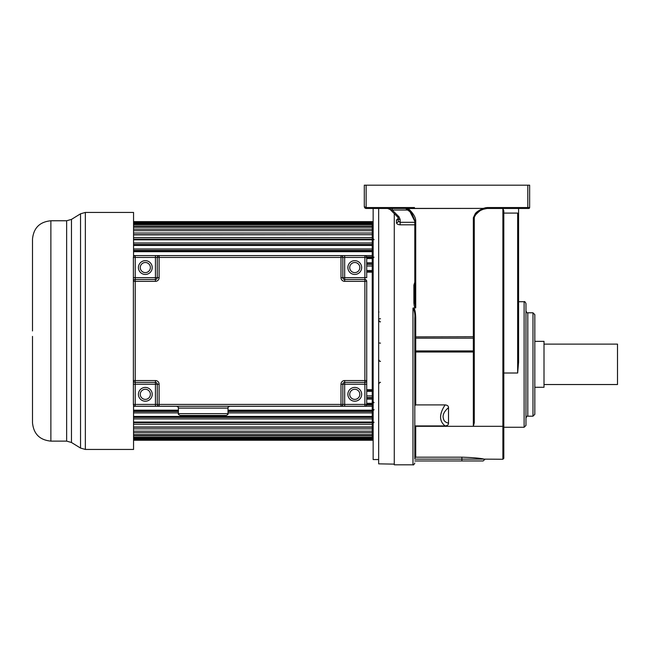 <?xml version="1.0" encoding="UTF-8"?>
<svg xmlns="http://www.w3.org/2000/svg" width="650" height="650" viewBox="0 0 650 650"><rect width="100%" height="100%" fill="white"/><g stroke="black" fill="none" stroke-linecap="round" stroke-linejoin="round"><path stroke-width="0.97" d="M135.224 382.387A1.836 1.836 0 0 1 133.38 380.551L135.224 380.551L135.224 277.664L133.38 277.664L133.38 281.336L133.38 257.449A1.836 1.836 0 0 1 135.224 255.613A1.836 1.836 0 0 0 133.38 257.449L135.224 257.449L135.224 255.613L159.104 255.613A1.836 1.836 0 0 0 157.268 257.449L157.268 277.664L155.431 277.664L155.431 279.5A1.836 1.836 0 0 0 157.268 277.664A1.836 1.836 0 0 1 155.431 279.5L135.224 279.5A1.836 1.836 0 0 0 133.38 281.336L133.38 380.551A1.836 1.836 0 0 0 135.224 382.387L135.224 380.551L155.431 380.551L155.431 384.223L133.38 384.223L133.38 380.551L133.38 404.43A1.836 1.836 0 0 0 135.224 406.266L159.104 406.266L155.431 406.266L155.431 404.43L133.38 404.43A1.836 1.836 0 0 0 135.224 406.266L135.224 382.387L155.431 382.387A1.836 1.836 0 0 1 157.268 384.223L157.268 404.43A1.836 1.836 0 0 0 159.104 406.266L340.99 406.266A1.836 1.836 0 0 0 342.834 404.43L342.834 384.223A1.836 1.836 0 0 1 344.671 382.387L364.877 382.387A1.836 1.836 0 0 0 366.714 380.551L366.714 404.43L364.877 404.43L364.877 406.266A1.836 1.836 0 0 0 366.714 404.43A1.836 1.836 0 0 1 364.877 406.266L340.99 406.266A1.836 1.836 0 0 0 342.834 404.43L340.99 404.43L340.99 406.266L344.671 406.266L344.671 404.43L342.834 404.43M133.38 281.336L155.431 281.336A3.672 3.672 0 0 0 159.104 277.664L159.104 257.449L340.99 257.449L340.99 277.664A3.672 3.672 0 0 0 344.671 281.336L364.877 281.336L364.877 384.223L366.714 384.223L366.714 281.336A1.836 1.836 0 0 0 364.877 279.5L344.671 279.5A1.836 1.836 0 0 1 342.834 277.664L342.834 257.449A1.836 1.836 0 0 0 340.99 255.613L364.877 255.613L364.877 257.449L366.714 257.449A1.836 1.836 0 0 0 364.877 255.613M340.99 255.613L344.671 255.613L344.671 257.449L364.877 257.449L364.877 277.664L344.671 277.664L344.671 257.449L340.99 257.449L340.99 255.613L159.104 255.613A1.836 1.836 0 0 0 157.268 257.449L159.104 257.449L159.104 255.613L155.431 255.613L155.431 277.664L135.224 277.664L135.224 257.449L157.268 257.449M364.877 279.5L364.877 281.336L366.714 281.336A1.836 1.836 0 0 0 364.877 279.5L364.877 277.664L366.714 277.664L366.714 257.449M349.716 394.322A5.054 5.054 0 0 1 354.77 389.277A5.054 5.054 0 0 1 359.824 394.322A5.054 5.054 0 0 1 354.77 399.376A5.054 5.054 0 0 1 349.716 394.322A5.054 5.054 0 0 0 354.77 399.376A5.054 5.054 0 0 0 359.824 394.322M349.716 267.556A5.054 5.054 0 0 1 354.77 262.502A5.054 5.054 0 0 1 359.824 267.556A5.054 5.054 0 0 1 354.77 272.61A5.054 5.054 0 0 1 349.716 267.556A5.054 5.054 0 0 0 354.77 272.61A5.054 5.054 0 0 0 359.824 267.556M140.27 394.322A5.054 5.054 0 0 1 145.324 389.277A5.054 5.054 0 0 1 150.377 394.322A5.054 5.054 0 0 1 145.324 399.376A5.054 5.054 0 0 1 140.27 394.322A5.054 5.054 0 0 0 145.324 399.376A5.054 5.054 0 0 0 150.377 394.322M178.393 413.619L228.004 413.619C228.467 414.066 227.857 414.676 226.168 415.456L180.237 415.456C178.539 414.676 177.929 414.066 178.393 413.619L178.393 408.102L228.004 408.102C227.533 407.656 228.15 407.046 229.84 406.266M140.27 267.556A5.054 5.054 0 0 1 145.324 262.502A5.054 5.054 0 0 1 150.377 267.556A5.054 5.054 0 0 1 145.324 272.61A5.054 5.054 0 0 1 140.27 267.556A5.054 5.054 0 0 0 145.324 272.61A5.054 5.054 0 0 0 150.377 267.556M32.5 330.939L32.5 239.135C33.589 227.971 39.715 221.853 50.871 220.764L50.871 441.122C39.715 440.034 33.589 433.907 32.5 422.752L32.5 336.399M32.5 318.849L32.5 310.302M133.551 405.194L133.551 449.442L85.353 449.442L80.535 448.077L80.535 213.801L71.459 219.399L71.459 442.488L80.535 448.077M85.353 449.442L85.353 212.436L133.551 212.436L133.551 256.693M534.82 341.356L544.009 341.356L544.009 387.286L534.82 387.286M544.009 344.118L617.5 344.118L617.5 384.532L544.009 384.532M485.899 208.463L527.816 208.463L518.578 208.463L518.578 362.277L517.66 373.002L503.807 373.002M378.658 459.55L373.149 459.55L373.149 208.463L366.137 208.463L364.301 206.627L364.301 185.193L366.137 185.193L366.137 207.545L364.301 206.627L366.137 207.545L405.616 207.545L408.241 208.406L407.924 208.967L408.241 208.406L482.966 208.406L487.118 207.545L527.816 207.545L527.816 208.463L528.734 208.463A0.918 0.918 103.1 0 0 529.653 207.545L529.653 185.193L366.137 185.193M518.578 210.243L518.578 235.909M518.578 333.409L518.578 211.526M503.807 425.904L503.807 458.348L502.889 459.266L502.889 426.319L503.807 425.904L503.807 210.86L502.889 208.463L502.889 426.319L473.338 426.319L474.264 422.768L474.264 350.147A0.918 0.78 180 0 1 473.338 350.919L473.338 352.007L474.264 351.764M484.794 208.463L483.884 208.463M474.264 332.865L474.264 217.531M475.597 214.622L476.613 213.484M477.986 212.266L479.245 211.347M481.626 209.974L482.657 209.511M484.64 208.829L485.306 208.674M485.964 208.553L486.558 208.488M487.118 207.545L487.118 208.463L483.283 209.268C478.66 210.893 475.646 213.688 474.264 217.653L474.264 350.147M473.338 217.783L474.264 217.653L474.963 215.532C478.806 211.429 481.585 209.332 483.291 209.259L482.966 208.52C478.855 210.373 476.263 212.119 475.199 213.769L473.338 217.783L473.338 338.171A0.918 0.78 0 0 0 474.264 337.391M415.724 426.319L414.806 427.927L414.806 425.929L445.112 425.929C447.403 425.693 448.532 424.783 448.516 423.215L448.516 407.623C448.532 406.055 447.403 405.153 445.112 404.909L415.724 404.909L415.724 352.007L473.338 352.007L473.338 426.319L415.724 426.319L415.724 457.177L461.89 457.177L461.89 459.119L414.806 459.119L414.806 458.112L415.724 457.177L414.806 458.112L414.806 427.927M502.889 459.266L484.144 459.128C480.488 458.209 473.07 457.559 461.89 457.177M474.264 336.741L415.724 336.871L415.724 338.171L473.338 338.171L473.338 350.919L415.724 350.919L415.724 338.171A0.918 0.78 180 0 0 414.806 338.951L414.806 318.037C415.139 314.169 414.529 310.863 412.969 308.124L412.969 464.807C413.416 465.278 414.026 464.661 414.806 462.971M414.806 337.001L415.724 336.871L415.724 317.907L414.806 318.037L414.806 459.119M415.724 404.909L414.806 405.697L414.806 352.243L415.724 352.007L415.724 350.919A0.918 0.78 0 0 0 414.806 351.699L414.806 352.243M484.965 459.266L483.129 460.964L414.806 460.964M415.724 317.907C415.512 311.716 414.757 308.409 413.457 307.978L415.724 307.84L415.724 221.455C415.911 217.636 413.408 213.33 408.224 208.52L482.966 208.406M414.806 282.23L413.887 285.106L413.887 302.624L414.806 302.429L414.806 221.325L414.806 302.429L415.724 307.84M413.887 302.624C414.058 305.752 414.537 307.531 415.326 307.978M414.806 284.871L414.806 221.325L415.724 221.455M413.887 285.317L414.806 285.009M412.969 464.807L394.274 464.807L394.274 213.623M398.304 218.319L396.467 220.041L396.467 222.641C396.662 223.933 397.889 224.656 400.14 224.811L414.806 224.811M406.689 208.463L393.348 208.463M393.518 208.463L394.891 208.463M396.207 208.463L397.41 208.463M414.806 221.325L409.362 210.413L405.616 208.463L366.137 208.463L366.137 207.545M376.821 208.463L398.864 208.463M409.362 210.405L407.924 208.967M414.481 207.545L405.616 207.545L405.616 208.463L411.669 213.078L414.757 220.472M518.578 216.848L517.66 213.086L517.66 373.002M503.807 213.086L517.66 213.086M525.964 303.558L525.964 425.425L524.111 427.269L524.111 301.714C524.566 301.243 525.176 301.86 525.964 303.558M534.82 314.641L534.82 414.342L532.976 416.195L532.976 312.788L534.82 314.641M413.457 307.978L412.969 308.124M366.104 208.463L364.877 207.968M391.398 208.463L392.226 208.463L392.226 210.031L408.931 210.031M390.195 209.544L392.226 210.031L399.067 216.873A1.836 0.812 135 0 1 397.767 217.116L390.195 209.544L387.595 208.463A3.672 3.672 0 0 1 390.195 209.544M400.14 219.472L400.14 222.3L398.304 221.154L398.304 218.416A1.836 1.056 0 0 0 400.14 219.472L399.067 216.873M396.467 220.041A1.836 1.519 180 0 0 398.304 218.522L398.304 220.87M398.304 218.416L397.816 217.165M396.467 222.641A1.836 1.487 180 0 0 398.304 221.154L398.304 218.774M445.112 404.909C439.075 414.131 439.075 421.135 445.112 425.929M448.516 423.215C445.583 422.427 443.934 421.021 443.56 419.023C442.195 415.447 443.844 411.653 448.516 407.623M365.633 208.398L366.072 208.463M394.274 464.124L378.658 463.856L378.658 208.463M372.231 225.119L373.149 225.119M133.551 427.18L372.231 427.18L372.231 440.253L133.551 440.253M133.551 422.638L372.231 422.638L372.231 426.985L133.551 426.985M133.551 417.398L372.231 417.398L372.231 422.069L133.551 422.069M133.551 416.455L372.231 416.455L372.231 410.183L228.004 410.183M366.714 404.341L372.231 404.341L372.231 403.317L366.714 403.317M366.714 397.548L372.231 397.548L372.231 395.899L366.714 395.899M366.714 390.252L372.231 390.252L372.231 389.732L366.714 389.732M372.231 389.732L372.231 271.554L366.714 271.627M366.714 265.988L372.231 265.988L372.231 263.965L366.714 263.965M366.714 264.331L372.231 264.331L372.231 256.896L372.231 257.546L366.714 257.546M133.551 251.696L372.231 251.696L372.231 250.38L372.231 251.314L133.551 251.314M133.551 245.432L372.231 245.432L372.231 248.974L133.551 248.974M133.551 242.978L372.231 242.978L372.231 239.241L372.231 239.818L133.551 239.818M133.551 237.648L372.231 237.648L372.231 234.699L133.551 234.894M372.231 436.767L373.149 436.767M372.231 265.988L372.231 271.554L366.714 271.554M372.231 270.498L366.714 270.498M372.231 262.787L366.714 262.787M372.231 258.562L366.714 258.562M372.231 251.696L372.231 256.896L366.624 256.896M372.231 255.596L133.551 255.596M372.231 248.974L372.231 250.38L133.551 250.38M372.231 242.978L372.231 244.481L133.551 244.481M372.231 237.648L372.231 239.241L133.551 239.241M133.551 221.626L372.231 221.626L372.231 234.699L133.551 234.699M372.231 233.033L133.551 233.033M372.231 230.709L133.551 230.709M372.231 229.166L133.551 229.166M372.231 227.281L133.551 227.281M372.231 226.07L133.551 226.07M372.231 224.64L133.551 224.64M372.231 223.771L133.551 223.771M372.231 222.812L133.551 222.812M372.231 222.284L133.551 222.284M372.231 221.804L133.551 221.804M228.004 411.499L372.231 411.499L372.231 410.572L228.004 410.572M366.624 404.991L372.231 404.991L372.231 410.183M366.714 397.914L372.231 397.914L372.231 403.317M366.714 390.333L372.231 390.333L372.231 395.899M372.231 440.074L133.551 440.074M372.231 439.595L133.551 439.595M372.231 439.075L133.551 439.075M372.231 438.116L133.551 438.116M372.231 437.239L133.551 437.239M372.231 435.817L133.551 435.817M372.231 434.606L133.551 434.606M372.231 432.721L133.551 432.721M372.231 431.177L133.551 431.177M372.231 428.846L133.551 428.846M372.231 424.231L133.551 424.231M372.231 418.901L133.551 418.901M372.231 412.904L228.004 412.904M178.393 412.904L133.551 412.904M178.393 411.499L133.551 411.499M133.551 410.572L178.393 410.572M178.393 410.183L133.551 410.183M372.231 406.291L229.572 406.291M176.824 406.291L133.551 406.291M372.231 399.092L366.714 399.092M372.231 391.381L366.714 391.381M372.231 272.147L366.714 272.147M138.434 267.556A6.89 6.89 0 0 1 145.324 260.666A6.89 6.89 0 0 1 152.214 267.556A6.89 6.89 0 0 1 145.324 274.446A6.89 6.89 0 0 1 138.434 267.556M155.431 384.223L155.431 404.43L159.104 404.43L159.104 384.223L155.431 384.223M138.434 394.322A6.89 6.89 0 0 1 145.324 387.441A6.89 6.89 0 0 1 152.214 394.322A6.89 6.89 0 0 1 145.324 401.213A6.89 6.89 0 0 1 138.434 394.322M155.431 279.5L155.431 281.336M159.104 277.664L157.268 277.664M364.877 404.43L344.671 404.43L344.671 384.223L364.877 384.223L364.877 404.43M366.714 380.551L344.671 380.551A3.672 3.672 0 0 0 340.99 384.223L340.99 404.43L159.104 404.43L159.104 406.266M155.431 380.551A3.672 3.672 0 0 1 159.104 384.223M344.671 281.336L344.671 277.664L340.99 277.664M347.88 267.556A6.89 6.89 0 0 1 354.77 260.666A6.89 6.89 0 0 1 361.66 267.556A6.89 6.89 0 0 1 354.77 274.446A6.89 6.89 0 0 1 347.88 267.556M347.88 394.322A6.89 6.89 0 0 1 354.77 387.441A6.89 6.89 0 0 1 361.66 394.322A6.89 6.89 0 0 1 354.77 401.213A6.89 6.89 0 0 1 347.88 394.322M340.99 384.223L344.671 384.223L344.671 380.551M50.871 441.122L66.641 441.122L66.641 220.764L71.459 219.399M484.144 459.119L461.89 459.119L461.89 460.964M527.816 185.193L527.816 207.545L529.653 207.545M407.769 209.186L405.616 208.463M525.964 418.039C526.744 416.341 527.361 415.724 527.808 416.195L527.808 312.788L532.976 312.788M503.254 363.22L503.807 363.22M503.254 415.058L503.807 415.058M414.806 222.3L400.14 222.3L400.14 224.811M485.128 208.463L485.128 207.764M485.989 207.626L485.989 208.463M378.658 318.931L380.494 318.744M380.494 343.135L378.658 342.948M228.004 413.619L228.004 408.102M178.393 408.102C178.856 407.648 178.246 407.038 176.556 406.266M50.871 220.764L66.641 220.764M66.641 441.122L71.459 442.488M85.353 212.436L80.535 213.801M503.807 427.269L524.111 427.269M473.712 384.589L474.264 385.133M487.118 208.463L483.251 209.276M518.578 301.714L524.111 301.714M527.808 416.195L532.976 416.195M527.808 312.788C527.361 313.259 526.744 312.642 525.964 310.944M503.254 275.145L503.807 274.592M503.254 415.602L503.807 416.154M389.642 208.463L390.276 208.463M390.674 208.463L391.308 208.463M364.455 207.374L365.422 208.325L364.455 207.374M374.067 402.667L373.149 401.749M374.067 409.654L373.149 410.572M374.067 239.72L373.149 238.802M374.067 257.173L373.238 257.692M374.067 422.167L373.149 423.085M380.494 361.294C380.055 361.766 379.446 361.148 378.658 359.458M380.494 382.419C380.071 381.932 379.462 382.549 378.658 384.256M378.942 312.179L378.658 311.188M380.494 321.758C380.039 322.221 379.429 321.604 378.658 319.914"/></g></svg>
